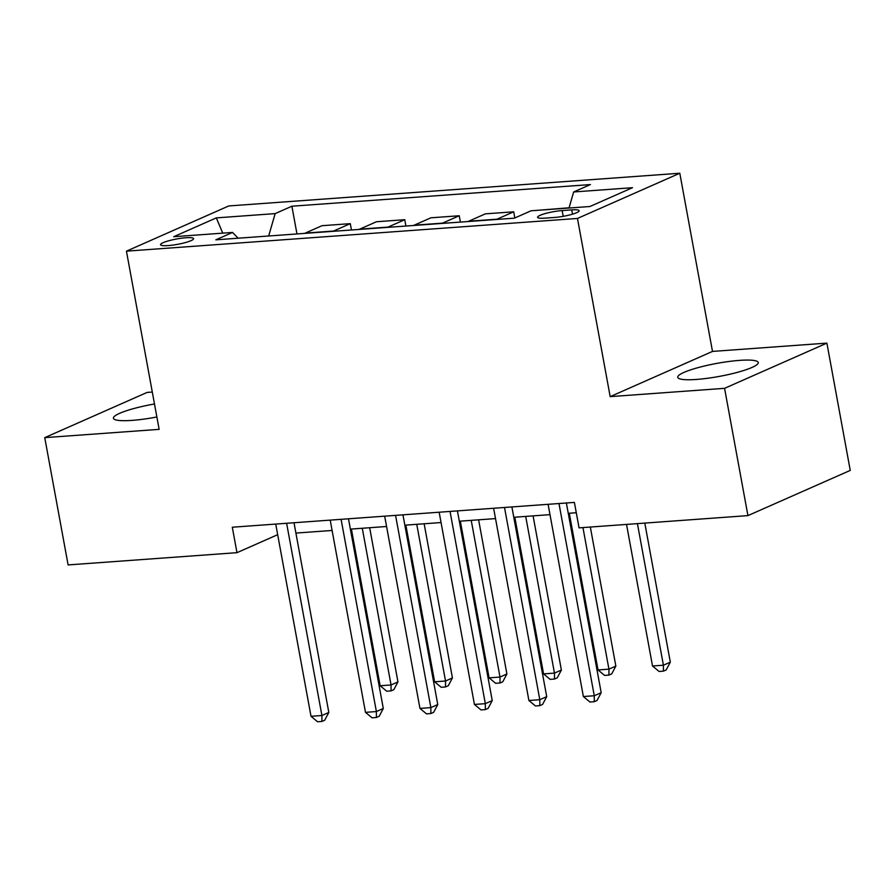 <?xml version="1.0" encoding="UTF-8"?>
<svg xmlns="http://www.w3.org/2000/svg" width="895" height="895" viewBox="0 0 895 895"><rect width="100%" height="100%" fill="white"/><g stroke="black" fill="none" stroke-linecap="round" stroke-linejoin="round"><path stroke-width="1.34" d="M154.488 403.981A40.913 6.623 -10.4 0 0 113.408 418.233A40.913 6.623 -10.4 0 0 132.08 420.381A40.913 6.623 -10.4 0 0 156.871 416.981M696.422 379.446A40.913 6.623 -10.4 0 0 737.905 372.208A40.913 6.623 -10.4 0 0 758.233 362.531A40.913 6.623 -10.4 0 0 739.561 360.383A40.913 6.623 -10.4 0 0 698.066 367.632A40.913 6.623 -10.4 0 0 677.75 377.298A40.913 6.623 -10.4 0 0 696.422 379.446M168.215 245.577A16.781 2.719 -10.4 0 0 185.231 242.612A16.781 2.719 -10.4 0 0 193.577 238.641A16.781 2.719 -10.4 0 0 185.914 237.757A16.781 2.719 -10.4 0 0 168.898 240.733A16.781 2.719 -10.4 0 0 160.552 244.704A16.781 2.719 -10.4 0 0 168.215 245.577M152.295 392.055L147.071 392.435L44.75 437.644L68.109 564.924L236.974 552.674L277.685 534.684M679.797 173.238L228.762 205.951L126.441 251.159L577.465 218.447L679.797 173.238L712.498 351.422L610.177 396.63L724.57 388.329L826.89 343.121L712.498 351.422M826.89 343.121L850.25 470.401L747.929 515.609L724.57 388.329M747.929 515.609L579.065 527.86L574.389 502.408L232.297 527.222L236.974 552.674M571.737 209.877L562.149 210.571A16.255 2.629 -10.4 0 0 545.659 213.446A16.255 2.629 -10.4 0 0 537.582 217.295A16.255 2.629 -10.4 0 0 545.01 218.145L554.598 217.451A16.255 2.629 -10.4 0 0 571.077 214.576A16.255 2.629 -10.4 0 0 579.154 210.728A16.255 2.629 -10.4 0 0 571.737 209.877L572.52 214.162M569.007 208.032L573.661 191.966L590.398 184.571L291.893 206.219L296.972 233.942M573.661 191.966L632.496 187.693L589.906 206.51L531.082 210.784L514.345 218.179L215.84 239.826L232.566 232.431L173.742 236.705L216.321 217.888L275.157 213.614L291.893 206.219M44.75 437.644L159.142 429.354L126.441 251.159M610.177 396.63L577.465 218.447M295.898 533.073L332.101 530.455M350.37 529.124L386.573 526.495M404.842 525.175L441.045 522.546M459.314 521.226L495.517 518.597M513.786 517.276L549.989 514.647M568.258 513.316L576.29 512.734M567.519 208.132L568.224 208.087M304.658 233.382A20.977 11.613 -94.1 0 1 305.229 233.103L321.965 225.708L350.281 223.649L351.444 229.993M359.13 229.433A20.977 11.613 -94.1 0 1 359.7 229.154L376.437 221.759L404.753 219.7L405.916 226.043M413.602 225.484A20.977 11.613 -94.1 0 1 414.172 225.193L430.909 217.809L459.236 215.751L460.388 222.083M468.074 221.535A20.977 11.613 -94.1 0 1 468.644 221.244L485.381 213.849L513.708 211.802L514.838 217.955M539.193 210.191L568.18 207.853M496.401 219.476A20.977 11.613 -94.1 0 1 496.971 219.197L513.708 211.802M441.929 223.426A20.977 11.613 -94.1 0 1 442.499 223.146L459.236 215.751M387.457 227.375A20.977 11.613 -94.1 0 1 388.027 227.095L404.753 219.7M332.985 231.335A20.977 11.613 -94.1 0 1 333.555 231.044L350.281 223.649M275.157 213.614L268.668 236M238.092 238.215L232.566 232.431M216.321 217.888L222.754 233.147M558.983 503.516L594.269 695.751L583.372 696.545L548.098 504.31M566.367 502.99L601.183 692.696L594.269 695.751L594.291 701.691L589.928 702.016L583.372 696.545M601.183 692.696L597.054 700.472L594.291 701.691M626.534 524.414L652.511 665.992L663.408 665.209L670.321 662.155L644.803 523.094M670.321 662.155L666.193 669.919L663.43 671.149L663.408 665.209L637.419 523.631M663.43 671.149L659.067 671.463L652.511 665.992M504.511 507.476L539.797 699.711L528.9 700.494L493.626 508.259M511.895 506.939L546.711 696.657L539.797 699.711L539.819 705.64L535.456 705.965L528.9 700.494M546.711 696.657L542.583 704.421L539.819 705.64M450.04 511.425L485.325 703.66L474.428 704.443L439.154 512.208M457.423 510.888L492.239 700.606L485.325 703.66L485.347 709.601L480.984 709.914L474.428 704.443M492.239 700.606L488.111 708.37L485.347 709.601M395.568 515.375L430.853 707.609L419.956 708.404L384.682 516.169M402.951 514.838L437.767 704.555L430.853 707.609L430.875 713.55L426.512 713.863L419.956 708.404M437.767 704.555L433.639 712.331L430.875 713.55M569.287 513.249L598.039 669.952L608.936 669.158L615.849 666.104L590.331 527.043M615.849 666.104L611.721 673.879L608.958 675.099L608.936 669.158L582.947 527.58M608.958 675.099L604.595 675.412L598.039 669.952M514.804 517.198L543.567 673.901L554.464 673.107L561.378 670.053L533.084 515.878M561.378 670.053L557.249 677.828L554.486 679.048L554.464 673.107L525.701 516.404M554.486 679.048L550.123 679.361L543.567 673.901M460.332 521.147L489.095 677.851L499.992 677.056L506.906 674.002L478.612 519.827M506.906 674.002L502.777 681.777L500.014 682.997L499.992 677.056L471.229 520.364M500.014 682.997L495.651 683.31L489.095 677.851M341.096 519.324L376.381 711.559L365.484 712.353L330.199 520.118M348.479 518.787L383.295 708.504L376.381 711.559L376.403 717.499L372.04 717.812L365.484 712.353M383.295 708.504L379.167 716.28L376.403 717.499M405.86 525.096L434.623 681.8L445.52 681.005L452.434 677.951L424.14 523.776M452.434 677.951L448.305 685.727L445.542 686.946L445.52 681.005L416.757 524.313M445.542 686.946L441.179 687.27L434.623 681.8M286.624 523.273L321.909 715.508L311.012 716.302L275.727 524.067M294.007 522.747L328.823 712.454L321.909 715.508L321.931 721.448L317.568 721.762L311.012 716.302M328.823 712.454L324.695 720.229L321.931 721.448M351.388 529.057L380.151 685.749L391.048 684.966L397.962 681.912L369.669 527.726M397.962 681.912L393.834 689.676L391.07 690.895L391.048 684.966L362.285 528.263M391.07 690.895L386.707 691.22L380.151 685.749M468.644 221.244L496.971 219.197M414.172 225.193L442.499 223.146M359.7 229.154L388.027 227.095M305.229 233.103L333.555 231.044M563.212 216.333L562.149 210.571"/></g></svg>
